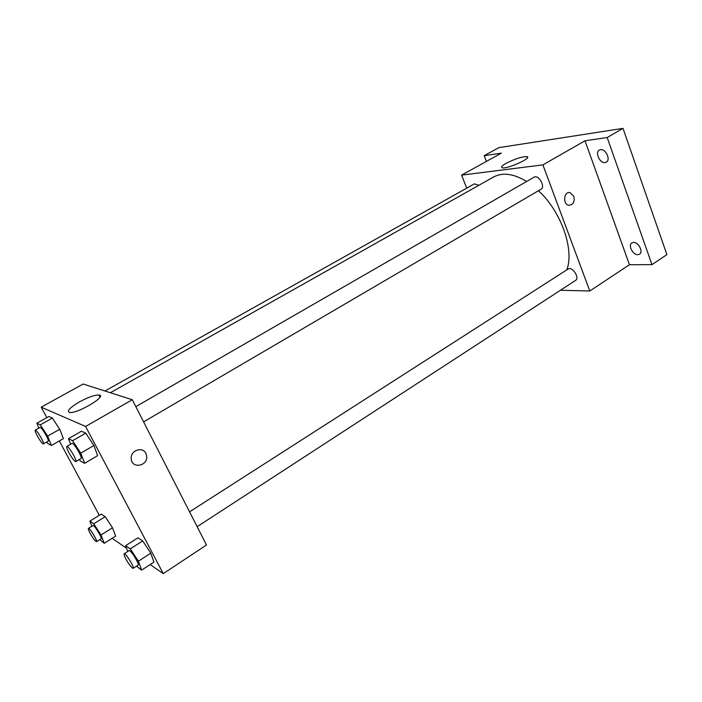<?xml version="1.0" encoding="UTF-8"?>
<svg xmlns="http://www.w3.org/2000/svg" width="702" height="702" viewBox="0 0 702 702"><rect width="100%" height="100%" fill="white"/><g stroke="black" fill="none" stroke-linecap="round" stroke-linejoin="round"><path stroke-width="1.05" d="M486.398 161.425L484.178 155.686L498.85 147.648L623.007 128.369L666.9 254.624L651.982 264.645L629.457 264.733L589.803 291.005L560.468 290.242M484.178 155.686L501.403 153.141L461.591 175.123L542.9 164.882L585.012 140.795L607.16 137.531L623.007 128.369M506.107 163.32C515.136 158.757 522.095 156.546 526.983 156.66C532.695 157.81 506.616 169.472 502.149 167.76C500.684 167.164 502.009 165.681 506.107 163.32M607.16 137.531L651.982 264.645M605.089 162.557C599.868 163.522 594.717 152.378 599.341 150.079L600.517 149.684C605.721 148.622 610.951 159.854 606.335 162.144L605.089 162.557M637.837 254.694C632.835 255.072 627.807 245.156 631.861 242.918L633.485 242.436C638.46 241.971 643.585 251.957 639.522 254.203L637.837 254.694M585.012 140.795L629.457 264.733M566.768 269.919C574.587 249.903 561.284 211.635 538.495 190.716M526.684 181.458C513.627 173.657 502.606 172.165 493.62 176.974L110.363 392.725M542.9 164.882L589.803 291.005M466.725 188.154L461.591 175.123M143.603 421.876L540.97 189.259C545.779 186.864 538.539 174.219 534.064 177.202L135.819 406.651M197.148 526.702L575.587 280.396C580.054 277.895 572.209 266.014 568.102 269.068L189.558 511.846M104.984 391.005L474.394 183.854L478.825 185.302M573.824 196.297C574.868 202.018 573.139 205.002 568.655 205.238C562.451 204.133 563.89 191.041 570.042 192.62L573.824 196.297C574.859 202.018 573.139 205.002 568.655 205.238C562.451 204.133 563.89 191.041 570.042 192.62L573.824 196.297M46.815 417.637L41.199 407.178L83.143 384.02L132.292 399.736L206.493 544.989L163.276 573.631L150.14 564.548M126.614 548.306L112.153 538.311M70.604 444.226L68.454 438.68L81.467 431.221L85.732 433.152L93.901 445.489L97.631 455.659L93.901 445.489L80.774 453.141L84.644 463.302L80.397 461.021L79.379 459.477M91.892 526.246L89.865 521.138L101.255 514.11L105.23 516.681L112.495 527.781L115.646 536.109L112.495 527.781L101.009 534.968L104.265 543.287L99.781 539.636M41.199 407.178L85.6 426.447L163.276 573.631M99.307 515.312L59.345 440.953M127.782 551.465L125.632 545.673L137.925 537.829L142.708 540.926L150.781 553.167L153.905 562.091L150.781 553.167L138.391 561.214L141.637 570.112L136.513 566.154M38.873 428.08L36.873 423.183L48.877 416.488L52.396 418.076L59.731 429.247L63.408 438.627L59.731 429.247L47.631 436.1L51.43 445.48L47.911 443.594L46.841 441.953M85.6 426.447L132.292 399.736M79.501 401.877C88.092 397.271 94.533 394.98 98.833 395.007C108.161 395.419 77.738 413.785 69.682 412.486C66.409 411.258 69.682 407.722 79.501 401.877M145.876 453.404L146.674 456.177C148.008 466.365 131.362 469.033 131.186 458.573C130.423 450.377 142.629 446.156 145.876 453.404L146.674 456.177C148.008 466.365 131.362 469.033 131.186 458.573C130.414 450.377 142.629 446.156 145.876 453.404M36.873 423.183L40.286 424.859L47.631 436.1M43.375 443.927L48.201 441.181C49.789 440.759 41.251 426.281 40.075 427.404L35.232 430.124C34.846 430.651 35.548 432.607 37.338 435.995C40.198 441.005 42.208 443.646 43.375 443.927C44.928 443.524 36.372 429.019 35.232 430.124M51.43 445.48L63.408 438.627M48.877 416.488L52.396 418.076L59.731 429.247M40.286 424.859L52.396 418.076M68.454 438.68L72.587 440.707L80.774 453.141M75.798 461.565L81.028 458.503C82.915 457.923 73.482 442.049 72.043 443.392L66.787 446.419C66.313 447.016 67.023 449.122 68.91 452.746C72.095 458.345 74.394 461.284 75.798 461.565C77.641 461.012 68.182 445.103 66.787 446.419M84.644 463.302L97.631 455.659M81.467 431.221L85.732 433.152L93.901 445.489M72.587 440.707L85.732 433.152M89.865 521.138L93.735 523.797L101.009 534.968M96.516 541.69L101.097 538.811C102.58 538.355 94.077 524.42 93.006 525.552L88.417 528.395C88.075 528.843 88.68 530.528 90.233 533.441C93.182 538.574 95.279 541.321 96.516 541.69C97.964 541.251 89.444 527.29 88.417 528.395M104.265 543.287L115.646 536.109M101.255 514.11L105.23 516.681L112.495 527.781M93.735 523.797L105.23 516.681M125.632 545.673L130.3 548.876L138.391 561.214M133.169 568.33L138.118 565.119C139.856 564.505 130.414 549.254 129.133 550.596L124.175 553.781C123.763 554.273 124.368 556.063 125.983 559.134C129.282 564.882 131.678 567.953 133.169 568.33C134.872 567.742 125.412 552.456 124.175 553.781M141.637 570.112L153.905 562.091M137.925 537.829L142.708 540.926L150.781 553.167M130.3 548.876L142.708 540.926M527.404 157.792L526.983 156.66M99.938 397.139L98.833 395.007"/></g></svg>
